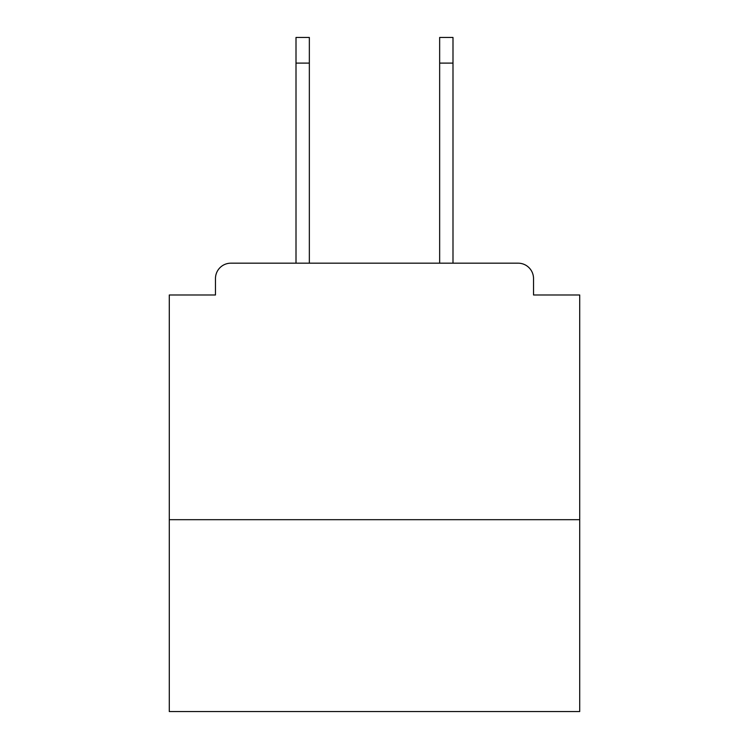 <?xml version="1.0" encoding="UTF-8"?>
<svg xmlns="http://www.w3.org/2000/svg" width="749" height="749" viewBox="0 0 749 749"><rect width="100%" height="100%" fill="white"/><g stroke="black" fill="none" stroke-linecap="round" stroke-linejoin="round"><path stroke-width="1.12" d="M579.707 519.684L579.707 294.984L533.531 294.984L533.531 278.562A15.392 15.392 0 0 0 518.139 263.18L230.861 263.18A15.392 15.392 0 0 0 215.469 278.562L215.469 294.984L169.293 294.984L169.293 711.55L579.707 711.55L579.707 519.684L169.293 519.684M215.469 278.562L215.469 294.984M518.139 263.18L454.531 263.18M294.469 263.18L230.861 263.18M533.531 294.984L533.531 278.562M309.346 63.103L296.005 63.103L296.005 37.45L309.346 37.45L309.346 263.18M296.005 63.103L296.005 263.18M439.654 63.103L439.654 37.45L452.995 37.45L452.995 63.103L439.654 63.103L439.654 263.18M452.995 263.18L452.995 63.103"/></g></svg>
